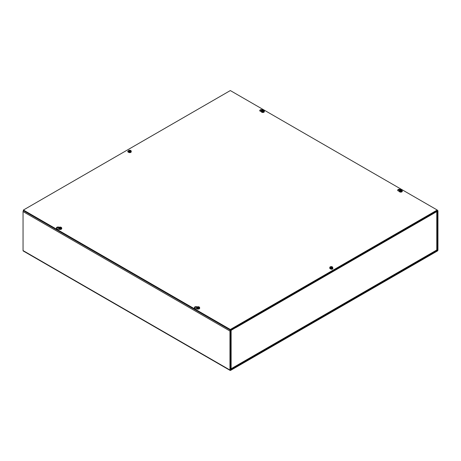<?xml version="1.0" encoding="UTF-8"?>
<svg xmlns="http://www.w3.org/2000/svg" width="461" height="461" viewBox="0 0 461 461"><rect width="100%" height="100%" fill="white"/><g stroke="black" fill="none" stroke-linecap="round" stroke-linejoin="round"><path stroke-width="0.69" d="M230.5 369.716L230.5 330.727L234.989 328.03L234.989 327.408L230.592 329.949A0.887 0.513 120 0 0 229.958 331.038L229.958 370.027A0.887 0.513 120 0 0 230.143 370.437A0.887 0.513 120 0 0 230.592 370.39L437.322 251.038A0.887 0.513 120 0 0 437.95 249.948L437.95 210.959A0.887 0.513 120 0 0 437.766 210.55A0.887 0.513 120 0 0 437.322 210.596L432.919 213.132L432.919 213.754L437.408 211.265L437.322 250.415L230.592 369.768M230.143 370.437L23.234 250.974A0.887 0.513 -60 0 1 23.05 250.571L23.05 211.576A0.887 0.513 -60 0 1 23.453 210.671M432.677 213.276A0.887 0.513 60 0 1 432.862 213.892L235.675 327.742A0.887 0.513 -120 0 0 235.675 327.696M235.669 327.633A0.887 0.513 -120 0 0 235.49 327.12M432.862 213.892L436.78 211.524A0.887 0.513 -0 0 0 437.045 211.167M235.675 327.742L234.989 327.408M230.5 368.933L231.128 368.731L230.414 369.146L231.128 368.731L231.128 330.26L235.675 327.633M436.78 249.372L436.78 250L436.239 250.311M332.767 268.198A1.268 0.732 180 0 1 332.888 268.509A1.268 0.732 180 0 1 332.104 269.184A1.268 0.732 180 0 1 330.721 269.028A1.268 0.732 180 0 1 330.497 268.849M128.239 151.583A1.268 0.732 -0 0 0 127.87 151.848M128.429 152.188A1.268 0.732 180 0 1 128.123 152.055A1.268 0.732 180 0 1 127.755 151.536A1.268 0.732 180 0 1 128.319 150.926M60.016 229.451A1.014 0.588 180 0 1 59.198 229.411L57.279 228.8A1.648 0.951 180 0 1 56.426 227.965A1.648 0.951 180 0 1 57.458 227.077A1.648 0.951 180 0 1 59.267 227.302M58.824 227.734A1.648 0.951 -0 0 0 56.519 228.276M261.312 111.643L260.598 111.412A1.648 0.951 180 0 1 259.745 110.577A1.648 0.951 180 0 1 260.984 109.655A1.648 0.951 180 0 1 262.839 110.121L262.845 110.121M261.934 110.3A1.648 0.951 -0 0 0 259.837 110.888M197.959 309.089A1.014 0.588 180 0 1 197.141 309.049L195.222 308.438A1.648 0.951 180 0 1 194.363 307.602A1.648 0.951 180 0 1 195.401 306.721A1.648 0.951 180 0 1 197.204 306.945M196.761 307.378A1.648 0.951 -0 0 0 194.456 307.913M400.782 189.759L400.782 189.759A1.648 0.951 180 0 0 398.926 189.298A1.648 0.951 180 0 0 397.687 190.22A1.648 0.951 180 0 0 398.54 191.05L399.255 191.28M399.877 189.938A1.648 0.951 -0 0 0 397.774 190.531M230.321 90.563L437.23 210.026L230.321 329.482L23.407 210.026L230.321 90.563M23.407 210.026L23.407 210.648L230.321 330.105L437.23 210.648L437.23 210.026M230.321 330.105L230.321 329.482M401.277 190.255L401.277 190.018A3.942 1.74 -69.6 0 1 401.277 190.018L401.11 190.612M400.476 190.796L400.234 190.013A3.936 2.391 -113.9 0 1 400.684 190.197L400.857 190.197A3.936 2.391 113.9 0 1 401.266 190.024A3.936 2.213 -61.3 0 1 401.646 189.932L401.664 190.139M401.082 190.428L401.087 190.433A3.936 2.536 -117.1 0 1 401.554 190.773L401.554 190.773A0.951 0.547 -0 0 1 401.306 190.917A3.936 1.994 57.4 0 0 400.857 190.566L400.684 190.566A3.936 1.994 -57.4 0 0 400.281 190.883A3.942 1.74 110.4 0 0 400.269 190.9A3.936 2.213 118.7 0 0 399.894 191.257A1.446 0.836 180 0 0 401.79 191.188A1.446 0.836 180 0 0 402.211 190.543A1.446 0.836 180 0 0 401.923 190.093A3.936 2.345 121.6 0 0 401.56 190.163A3.942 2.639 129.6 0 0 401.519 190.168A3.936 2.138 -54.2 0 0 401.087 190.335L401.087 190.335M399.589 191.424L399.894 191.257L399.871 191.586A1.481 0.853 180 0 1 399.589 191.424L399.618 191.096A1.446 0.836 180 0 1 399.33 190.543A1.446 0.836 180 0 1 400.171 189.84A1.446 0.836 180 0 1 401.646 189.932M399.618 191.096A3.936 2.345 -58.4 0 1 399.981 190.773A3.942 2.639 -50.4 0 1 400.021 190.745L400.05 191.102M400.234 190.013A0.951 0.547 -0 0 0 399.987 190.157A3.936 2.138 54.2 0 1 400.453 190.335L400.453 190.433A3.936 2.536 117.1 0 0 400.021 190.745M400.453 190.335L400.471 190.721M402.211 190.543L402.286 191.2A1.516 0.876 180 0 1 401.842 191.874A1.516 0.876 180 0 1 400.148 192.053A1.516 0.876 180 0 1 399.255 191.2L399.33 190.543M399.981 190.773L399.981 191.171M400.257 191.108L400.05 190.773M198.651 307.055L198.674 306.991A3.942 1.74 -69.6 0 1 198.674 306.991L198.512 307.585M197.873 307.769L197.636 306.986A3.936 2.391 -113.9 0 1 198.086 307.17L198.253 307.17A3.936 2.391 113.9 0 1 198.662 306.997A3.936 2.213 -61.3 0 1 199.043 306.899L199.06 307.107M198.489 307.401L198.484 307.395A3.936 2.536 -117.1 0 1 198.956 307.746L198.956 307.746A0.951 0.547 -0 0 1 198.703 307.89A3.936 1.994 57.4 0 0 198.253 307.539L198.086 307.539A3.936 1.994 -57.4 0 0 197.677 307.856A3.942 1.74 110.4 0 0 197.665 307.867A3.936 2.213 118.7 0 0 197.296 308.23A1.446 0.836 180 0 0 199.192 308.155A1.446 0.836 180 0 0 199.613 307.516A1.446 0.836 180 0 0 199.325 307.066A3.936 2.345 121.6 0 0 198.962 307.13A3.942 2.639 129.6 0 0 198.916 307.141A3.936 2.138 -54.2 0 0 198.489 307.303L198.489 307.303M196.991 308.392L197.296 308.23L197.273 308.559A1.481 0.853 180 0 1 196.991 308.392L197.014 308.069A1.446 0.836 180 0 1 196.726 307.516A1.446 0.836 180 0 1 197.567 306.807A1.446 0.836 180 0 1 199.043 306.899M197.014 308.069A3.936 2.345 -58.4 0 1 197.377 307.741A3.942 2.639 -50.4 0 1 197.423 307.712L197.452 308.069M197.636 306.986A0.951 0.547 -0 0 0 197.383 307.13A3.936 2.138 54.2 0 1 197.85 307.303L197.85 307.401A3.936 2.536 117.1 0 0 197.423 307.712M199.613 307.516L199.682 308.173A1.516 0.876 180 0 1 199.244 308.841A1.516 0.876 180 0 1 197.544 309.02A1.516 0.876 180 0 1 196.657 308.173L196.726 307.516M197.377 307.741L197.377 308.144M197.446 307.741L197.66 308.075M263.335 110.617L263.335 110.381A3.942 1.74 -69.6 0 0 263.323 110.386L263.173 110.974M263.335 110.381A3.936 2.213 -61.3 0 1 263.704 110.294L263.721 110.496M263.15 110.79L263.127 111.084L263.139 110.79A3.936 2.536 -117.1 0 1 263.617 111.136L263.617 111.136A0.951 0.547 -0 0 1 263.364 111.28A3.936 1.994 57.4 0 0 262.914 110.928L262.747 110.928A3.936 1.994 -57.4 0 0 262.338 111.245A3.942 1.74 110.4 0 0 262.326 111.257A3.936 2.213 118.7 0 0 261.957 111.62A1.446 0.836 180 0 0 263.853 111.545A1.446 0.836 180 0 0 264.274 110.905A1.446 0.836 180 0 0 263.986 110.456A3.936 2.345 121.6 0 0 263.623 110.525A3.942 2.639 129.6 0 0 263.577 110.531A3.936 2.138 -54.2 0 0 263.15 110.692L263.15 110.692M263.323 110.386A3.936 2.391 113.9 0 0 262.914 110.559L262.747 110.559A3.936 2.391 -113.9 0 0 262.297 110.375L262.534 111.159M261.652 111.787L261.957 111.62L261.929 111.948A1.481 0.853 180 0 1 261.652 111.787L261.675 111.458A1.446 0.836 180 0 1 261.387 110.905A1.446 0.836 180 0 1 262.228 110.196A1.446 0.836 180 0 1 263.704 110.294M261.675 111.458A3.936 2.345 -58.4 0 1 262.038 111.13A3.942 2.639 -50.4 0 1 262.084 111.101L262.107 111.464M262.297 110.375A0.951 0.547 -0 0 0 262.044 110.519A3.936 2.138 54.2 0 1 262.511 110.692L262.511 110.79A3.936 2.536 117.1 0 0 262.084 111.101M264.274 110.905L264.343 111.562A1.516 0.876 180 0 1 263.899 112.236A1.516 0.876 180 0 1 262.205 112.415A1.516 0.876 180 0 1 261.318 111.562L261.387 110.905M262.038 111.13L262.038 111.533M262.102 111.13L262.321 111.47M60.731 227.584L60.731 227.354A3.942 1.74 -69.6 0 0 60.719 227.359L60.57 227.947M60.731 227.354A3.936 2.213 -61.3 0 1 61.106 227.261L61.123 227.469M60.518 228.045L60.541 227.757A3.936 2.536 -117.1 0 1 61.013 228.109L61.013 228.109A0.951 0.547 -0 0 1 60.766 228.253A3.936 1.994 57.4 0 0 60.316 227.895L60.143 227.895A3.936 1.994 -57.4 0 0 59.734 228.212A3.942 1.74 110.4 0 0 59.723 228.23A3.936 2.213 118.7 0 0 59.354 228.593A1.446 0.836 180 0 0 61.25 228.518A1.446 0.836 180 0 0 61.67 227.872A1.446 0.836 180 0 0 61.382 227.423A3.936 2.345 121.6 0 0 61.019 227.492A3.942 2.639 129.6 0 0 60.979 227.498A3.936 2.138 -54.2 0 0 60.547 227.665L60.547 227.665M60.719 227.359A3.936 2.391 113.9 0 0 60.316 227.532L60.143 227.532A3.936 2.391 -113.9 0 0 59.694 227.342L59.936 228.132M59.048 228.754L59.354 228.593L59.331 228.921A1.481 0.853 180 0 1 59.048 228.754L59.077 228.431A1.446 0.836 180 0 1 58.789 227.872A1.446 0.836 180 0 1 59.63 227.169A1.446 0.836 180 0 1 61.106 227.261M59.077 228.431A3.936 2.345 -58.4 0 1 59.44 228.103A3.942 2.639 -50.4 0 1 59.481 228.074L59.509 228.431M59.694 227.342A0.951 0.547 -0 0 0 59.446 227.486A3.936 2.138 54.2 0 1 59.913 227.665L59.913 227.763A3.936 2.536 117.1 0 0 59.481 228.074M61.67 227.872L61.745 228.529A1.516 0.876 180 0 1 61.301 229.203A1.516 0.876 180 0 1 59.607 229.382A1.516 0.876 180 0 1 58.714 228.529L58.789 227.872M59.44 228.103L59.44 228.506M59.504 228.097L59.717 228.437M331.764 267.092L331.764 266.861A3.942 1.74 -69.6 0 0 331.753 266.867L331.603 267.455M331.764 266.861A3.936 2.213 -61.3 0 1 332.139 266.769L332.151 266.977M331.58 267.271L331.574 267.265A3.936 2.536 -117.1 0 1 332.047 267.616L332.047 267.616A0.951 0.547 -0 0 1 331.799 267.76A3.936 1.994 57.4 0 0 331.344 267.409L331.177 267.409A3.936 1.994 -57.4 0 0 330.768 267.726A3.942 1.74 110.4 0 0 330.756 267.737A3.936 2.213 118.7 0 0 330.387 268.1A1.446 0.836 180 0 0 332.283 268.025A1.446 0.836 180 0 0 332.704 267.386A1.446 0.836 180 0 0 332.416 266.936A3.936 2.345 121.6 0 0 332.053 267A3.942 2.639 129.6 0 0 332.006 267.011A3.936 2.138 -54.2 0 0 331.58 267.173L331.58 267.173M331.753 266.867A3.936 2.391 113.9 0 0 331.344 267.04L331.177 267.04A3.936 2.391 -113.9 0 0 330.727 266.85L330.969 267.639M330.082 268.262L330.387 268.1L330.364 268.429A1.481 0.853 180 0 1 330.082 268.262L330.105 267.939A1.446 0.836 180 0 1 329.817 267.386A1.446 0.836 180 0 1 330.658 266.677A1.446 0.836 180 0 1 332.139 266.769M330.105 267.939A3.936 2.345 -58.4 0 1 330.468 267.611A3.942 2.639 -50.4 0 1 330.514 267.582L330.543 267.939M330.727 266.85A0.951 0.547 -0 0 0 330.474 267A3.936 2.138 54.2 0 1 330.94 267.173L330.94 267.271A3.936 2.536 117.1 0 0 330.514 267.582M332.704 267.386L332.773 268.037A1.516 0.876 180 0 1 332.335 268.711A1.516 0.876 180 0 1 330.641 268.89A1.516 0.876 180 0 1 329.748 268.037L329.817 267.386M330.468 267.611L330.468 268.014M330.537 267.611L330.75 267.945M130.244 150.747L130.244 150.511A3.942 1.74 -69.6 0 1 130.244 150.511L130.083 151.104M129.443 151.289L129.201 150.505A3.936 2.391 -113.9 0 1 129.656 150.689L129.823 150.689A3.936 2.391 113.9 0 1 130.233 150.517A3.936 2.213 -61.3 0 1 130.613 150.424L130.63 150.626M130.06 150.926L130.048 150.92A3.936 2.536 -117.1 0 1 130.526 151.266L130.526 151.266A0.951 0.547 -0 0 1 130.273 151.41A3.936 1.994 57.4 0 0 129.823 151.058L129.656 151.058A3.936 1.994 -57.4 0 0 129.247 151.375A3.942 1.74 110.4 0 0 129.236 151.387A3.936 2.213 118.7 0 0 128.861 151.75A1.446 0.836 180 0 0 130.763 151.675A1.446 0.836 180 0 0 131.183 151.035A1.446 0.836 180 0 0 130.895 150.586A3.936 2.345 121.6 0 0 130.532 150.655A3.942 2.639 129.6 0 0 130.486 150.661A3.936 2.138 -54.2 0 0 130.06 150.828L130.06 150.828M128.861 151.75L128.838 152.078A1.481 0.853 180 0 1 128.561 151.917L128.584 151.588A1.446 0.836 180 0 1 128.296 151.035A1.446 0.836 180 0 1 129.138 150.326A1.446 0.836 180 0 1 130.613 150.424M128.584 151.588A3.936 2.345 -58.4 0 1 128.947 151.266A3.942 2.639 -50.4 0 1 128.994 151.237L129.017 151.594M129.201 150.505A0.951 0.547 -0 0 0 128.953 150.649A3.936 2.138 54.2 0 1 129.42 150.828L129.42 150.926A3.936 2.536 117.1 0 0 128.994 151.237M131.183 151.035L131.252 151.692A1.516 0.876 180 0 1 130.809 152.366A1.516 0.876 180 0 1 129.115 152.545A1.516 0.876 180 0 1 128.227 151.692L128.296 151.035M128.867 151.75L128.561 151.917M128.947 151.266L128.947 151.663M129.011 151.26L129.23 151.6M437.322 250.415L436.786 250.104M229.958 331.038L23.05 211.576M436.872 249.948L437.408 250.26M23.05 250.571L229.958 370.027M231.128 368.731L436.78 250L436.78 211.524M400.857 190.197L400.886 190.589M400.684 190.197L400.655 190.589M400.459 190.428L400.482 190.716M198.253 307.17L198.282 307.556M198.086 307.17L198.057 307.556M262.914 110.559L262.943 110.945M262.747 110.559L262.718 110.945M60.316 227.532L60.345 227.918M60.143 227.532L60.114 227.918M60.547 227.763L60.529 228.057M331.344 267.04L331.373 267.426M331.177 267.04L331.148 267.426M129.823 150.689L129.852 151.081M129.656 150.689L129.627 151.081M437.23 210.239L437.766 210.55M230.903 369.163L436.642 250.381M437.045 249.683L437.045 211.374M400.488 190.376L400.523 190.687M401.053 190.376L401.018 190.687M197.89 307.349L197.919 307.654M198.455 307.349L198.42 307.654M262.545 110.738L262.58 111.049M263.11 110.738L263.081 111.049M59.947 227.705L59.982 228.016M60.512 227.705L60.477 228.016M330.981 267.213L331.015 267.524M331.545 267.213L331.511 267.524M129.455 150.868L129.489 151.179M130.019 150.868L129.985 151.179"/></g></svg>
